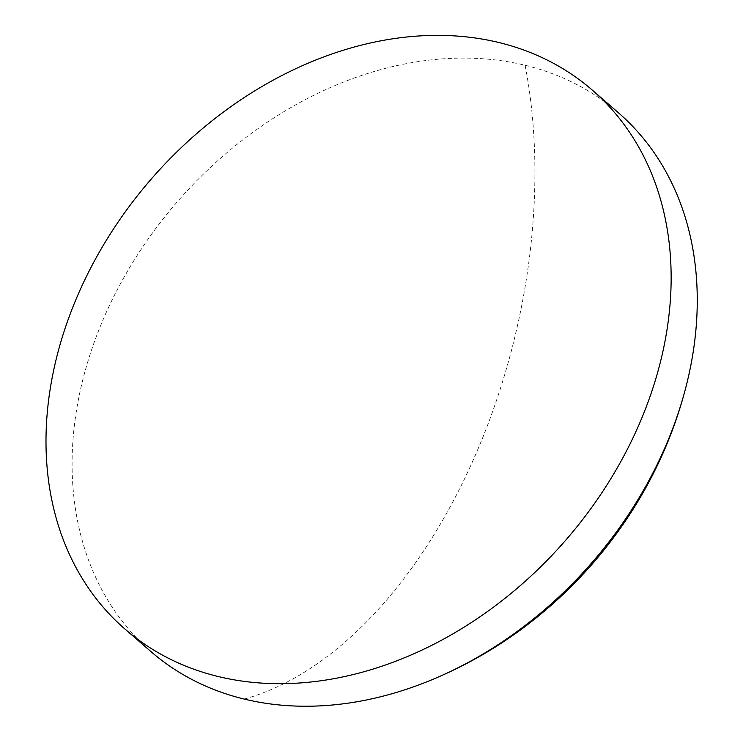 <?xml version="1.0" encoding="UTF-8"?>
<svg xmlns="http://www.w3.org/2000/svg" width="743" height="743" viewBox="0 0 743 743"><rect width="100%" height="100%" fill="white"/><g stroke="black" fill="none" stroke-linecap="round" stroke-linejoin="round"><path stroke-width="0.56" stroke-dasharray="3.71 2.79" d="M150.922 651.574A356.668 274.817 130.9 0 1 105.376 314.438A356.668 274.817 130.9 0 1 525.106 65.273A356.668 274.817 130.9 0 1 618.417 112.769M244.243 699.07A436.995 258.805 103.6 0 0 525.106 65.273"/><path stroke-width="1.11" d="M592.32 90.126L618.417 112.769A356.668 274.817 130.9 0 1 683.254 396.873A356.668 274.817 130.9 0 1 663.963 449.905A356.668 274.817 130.9 0 1 441.333 675.693A356.668 274.817 130.9 0 1 244.243 699.07A356.668 274.817 130.9 0 1 150.922 651.574L124.824 628.931A356.668 274.817 130.9 0 1 79.278 291.795A356.668 274.817 130.9 0 1 592.32 90.126A356.668 274.817 130.9 0 1 637.865 427.262A356.668 274.817 130.9 0 1 124.824 628.931M441.333 675.693C557.826 624.426 648.918 519.478 683.254 396.873"/></g></svg>
